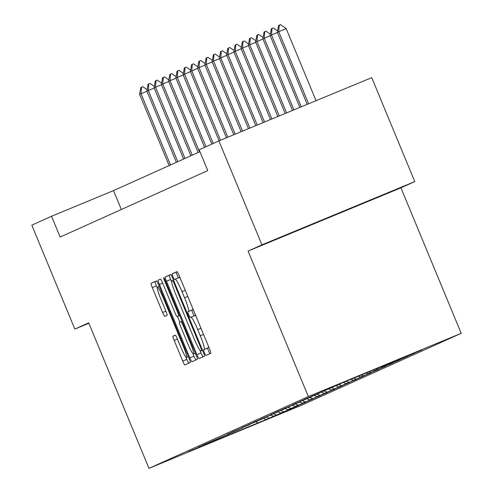 <?xml version="1.0" encoding="UTF-8"?>
<svg xmlns="http://www.w3.org/2000/svg" width="493" height="493" viewBox="0 0 493 493"><rect width="100%" height="100%" fill="white"/><g stroke="black" fill="none" stroke-linecap="round" stroke-linejoin="round"><path stroke-width="0.74" d="M204.453 352.741A3.094 0.351 -112.5 0 0 205.957 355.453L210.807 353.271A4.419 0.499 -112.5 0 0 209.568 348.982L179.144 275.532A4.419 0.499 -112.5 0 0 176.999 271.655L172.156 273.843A3.094 0.351 -112.5 0 0 173.018 276.838A3.094 0.351 -112.5 0 0 174.516 279.556A3.094 0.351 -112.5 0 0 174.522 279.556L175.144 279.272A14.137 1.602 -112.5 0 1 175.151 279.266A14.137 1.602 -112.5 0 1 182.016 291.671L184.548 297.79A14.137 1.602 -112.5 0 1 188.499 311.508L187.87 311.792A3.094 0.351 -112.5 0 0 188.739 314.793A3.094 0.351 -112.5 0 0 190.236 317.504L190.865 317.221A14.137 1.602 -112.5 0 1 190.871 317.221A14.137 1.602 -112.5 0 1 197.736 329.62L200.269 335.739A14.137 1.602 -112.5 0 1 204.219 349.457L203.591 349.74A3.094 0.351 -112.5 0 0 204.453 352.741M208.471 346.339A14.137 1.602 -112.5 0 1 208.348 347.75L207.726 348.033A3.094 0.351 -112.5 0 0 208.588 351.028A3.094 0.351 -112.5 0 0 209.944 353.66M177.166 271.735L176.284 272.13A3.094 0.351 -112.5 0 0 177.147 275.131A3.094 0.351 -112.5 0 0 178.602 277.842M192.757 308.39A14.137 1.602 -112.5 0 1 192.634 309.801L192.005 310.079A3.094 0.351 -112.5 0 0 192.868 313.08A3.094 0.351 -112.5 0 0 194.322 315.791M357.591 205.519L304.545 227.476L357.591 205.519M172.957 336.177A4.419 0.499 -112.5 0 0 174.189 340.466L182.73 361.073A4.419 0.499 -112.5 0 0 184.875 364.949L190.255 362.521A4.419 0.499 -112.5 0 0 189.022 358.238L158.598 284.788A4.419 0.499 -112.5 0 0 156.454 280.911L151.068 283.333A4.419 0.499 -112.5 0 0 152.306 287.622L162.616 312.513A4.419 0.499 -112.5 0 0 164.761 316.389L167.065 315.354A4.419 0.499 -112.5 0 0 165.827 311.065L160.718 298.721A11.814 1.337 -112.5 0 1 157.421 287.253A11.814 1.337 -112.5 0 1 163.158 297.624L183.186 345.975A11.814 1.337 -112.5 0 1 186.483 357.443A11.814 1.337 -112.5 0 1 180.746 347.078L177.406 339.018A4.419 0.499 -112.5 0 0 175.261 335.141L172.957 336.177L175.379 335.178M88.697 322.847L74.844 329.084L31.799 225.153L51.543 216.261L60.158 237.047L207.738 170.584L199.129 149.798L218.88 140.906L261.925 244.836L248.078 251.073L308.347 396.575L148.966 468.35L88.697 322.847M196.91 354.683A4.419 0.499 -112.5 0 0 199.055 358.559A4.419 0.499 -112.5 0 0 199.061 358.559L204.441 356.137A4.419 0.499 -112.5 0 0 203.208 351.848L172.784 278.397A4.419 0.499 -112.5 0 0 170.64 274.521L165.254 276.949A4.419 0.499 -112.5 0 0 166.486 281.232L196.91 354.683L201.045 352.976A4.419 0.499 -112.5 0 0 203.024 356.772M197.348 359.329L191.968 361.751A4.419 0.499 -112.5 0 1 189.817 357.881L159.393 284.43A4.419 0.499 -112.5 0 1 158.161 280.141L160.465 279.106A4.419 0.499 -112.5 0 1 162.61 282.982L174.953 312.765A4.419 0.499 -112.5 0 0 177.098 316.642L178.626 315.958A4.419 0.499 -112.5 0 0 177.388 311.668L164.545 280.659A3.094 0.351 -112.5 0 1 163.682 277.658A3.094 0.351 -112.5 0 1 165.186 280.369L196.115 355.046A4.419 0.499 -112.5 0 1 197.348 359.329M308.347 396.575L461.201 333.33L301.815 405.104L148.966 468.35M281.263 413.165L269.005 418.237L298.585 405.468L287.967 409.695L305.833 402.202L295.215 406.429L313.086 398.936L302.468 403.169L320.333 395.676L309.715 399.903L327.58 392.41L316.962 396.637L334.833 389.143L324.215 393.377L342.08 385.877L331.462 390.111L349.327 382.617L338.709 386.845L356.575 379.351L345.957 383.579L363.828 376.085L353.21 380.319L371.075 372.819L360.457 377.053L378.322 369.559L367.704 373.786L385.575 366.293L374.957 370.52L392.822 363.027L382.204 367.26L400.07 359.767L389.452 363.994L407.323 356.501L396.705 360.728L414.57 353.235L403.952 357.462L421.817 349.968L341.205 383.326M281.3 413.251L188.344 451.711L206.216 444.218L198.383 447.188L213.463 440.952L202.845 445.179L239.672 429.15L227.378 434.13L242.457 427.893L231.839 432.121L249.711 424.627L241.878 427.604L261.419 419.358L249.125 424.337L264.205 418.101L253.587 422.328L271.458 414.835L260.84 419.062L278.705 411.569L270.873 414.545L285.952 408.309L275.334 412.536L293.206 405.043L282.588 409.27L300.453 401.777L292.62 404.753L312.161 396.501L299.873 401.487L319.409 393.241L304.329 399.478L341.156 383.443M266.362 417.127L269.005 418.237M270.799 415.106L273.467 416.228M273.615 413.861L276.259 414.97M278.046 411.846L280.72 412.961M280.862 410.601L283.506 411.704M285.293 408.58L287.967 409.695M288.109 407.335L290.753 408.438M292.546 405.314L295.215 406.429M295.362 404.069L298.006 405.178M299.793 402.048L302.468 403.169M302.61 400.803L305.253 401.912M307.04 398.788L309.715 399.903M309.857 397.543L312.5 398.646M314.294 395.522L316.962 396.637M317.104 394.277L319.754 395.38M321.541 392.255L324.215 393.377M324.357 391.011L327.001 392.12M328.788 388.989L331.462 390.111M331.604 387.751L334.248 388.854M336.035 385.729L338.709 386.845M338.851 384.485L341.501 385.588M343.288 382.463L345.957 383.579M346.104 381.218L348.748 382.328M350.566 379.209L353.21 380.319M353.419 377.983L355.995 379.062M358.078 376.054L360.457 377.053M360.987 374.853L363.249 375.795M365.646 372.924L367.704 373.786M368.554 371.722L370.496 372.529M373.213 369.793L374.957 370.52M376.122 368.591L377.743 369.269M380.781 366.663L382.204 367.26M383.69 365.455L384.99 366.003M388.348 363.532L389.452 363.994M391.257 362.324L392.243 362.737M395.916 360.401L396.705 360.728M398.825 359.194L399.49 359.471M403.484 357.271L403.952 357.462M406.392 356.063L406.737 356.211M248.078 251.073L400.932 187.827L414.779 181.59L261.925 244.836M414.779 181.59L371.734 77.66L218.88 140.906M74.844 329.084L88.876 323.279M400.932 187.827L461.201 333.33M199.918 151.708L113.513 190.618L51.543 216.261M255.842 421.823L258.32 423.049M263.545 418.372L266.22 419.488M121.333 209.494L113.513 190.618M196.066 316.383A14.137 1.602 -112.5 0 0 195 315.508A14.137 1.602 -112.5 0 0 195 315.514L190.877 317.215L195 315.508M180.346 278.434A14.137 1.602 -112.5 0 0 179.286 277.559A14.137 1.602 -112.5 0 0 179.279 277.559L175.157 279.266M170.8 274.601L169.389 275.236A4.419 0.499 -112.5 0 0 170.621 279.525L171.718 282.169M199.844 350.073L201.045 352.976M201.575 350.646A3.094 0.351 -112.5 0 0 200.706 347.651L174.004 283.173A3.094 0.351 -112.5 0 0 172.501 280.462L171.841 280.757A14.137 1.602 -112.5 0 0 175.791 294.475L194.045 338.543A14.137 1.602 -112.5 0 0 200.91 350.948L202.543 350.246M192.942 353.727L193.952 356.168A4.419 0.499 -112.5 0 0 195.931 359.97M179.871 322.175L177.511 316.475M187.753 343.676A11.814 1.337 -112.5 0 0 193.49 354.048A11.814 1.337 -112.5 0 0 190.193 342.58L183.137 325.54A4.419 0.499 -112.5 0 0 180.993 321.664A4.419 0.499 -112.5 0 0 180.993 321.67L179.464 322.354A4.419 0.499 -112.5 0 0 180.697 326.643L187.753 343.676M156.62 280.985L155.203 281.626A4.419 0.499 -112.5 0 0 156.435 285.909L157.255 287.894M185.929 357.123L186.859 359.36A4.419 0.499 -112.5 0 0 188.837 363.162M316.05 100.701L286.186 28.612L277.356 32.322L307.201 104.362M277.356 32.322L278.563 25.476L279.266 25.161L280.505 24.65L286.186 28.612M308.612 103.776L278.755 31.694L279.266 25.161M277.436 32.501L270.109 35.582L299.855 107.4M270.109 35.582L271.316 28.742L273.251 27.916L277.602 30.948M301.266 106.815L271.501 34.954L272.013 28.428M270.182 35.767L262.861 38.848L292.515 110.438M262.861 38.848L264.069 32.008L266.004 31.176L270.349 34.208M293.927 109.853L264.254 38.22L264.766 31.694M262.935 39.033L255.608 42.115L285.17 113.476M255.608 42.115L256.822 35.268L258.757 34.442L263.102 37.474M286.581 112.891L257.007 41.486L257.519 34.954M255.688 42.293L248.361 45.381L277.83 116.514M248.361 45.381L249.569 38.534L251.504 37.708L255.855 40.74M279.241 115.929L249.754 44.752L250.265 38.22M248.435 45.559L241.114 48.641L270.484 119.552M241.114 48.641L242.322 41.8L244.257 40.974L248.608 44.006M271.896 118.967L242.507 48.012L243.018 41.486M241.188 48.825L233.867 51.907L263.145 122.591M233.867 51.907L235.075 45.066L237.01 44.234L241.354 47.266M264.556 122.005L235.26 51.278L235.771 44.752M233.941 52.092L226.614 55.173L255.799 125.629M226.614 55.173L227.821 48.326L229.763 47.501L234.107 50.532M257.21 125.043L228.006 54.544L228.518 48.012M226.694 55.352L219.367 58.433L248.454 128.667M219.367 58.433L220.574 51.592L222.509 50.767L226.86 53.799M249.871 128.081L220.759 57.81L221.271 51.278M219.44 58.618L212.119 61.699L241.114 131.705M212.119 61.699L213.327 54.859L215.262 54.033L219.607 57.065M242.525 131.12L213.512 61.07L214.024 54.544M212.193 61.884L204.866 64.965L233.768 134.743M204.866 64.965L206.074 58.119L208.015 57.293L212.36 60.325M235.186 134.158L206.259 64.337L206.77 57.81M204.946 65.15L197.619 68.231L226.429 137.781M197.619 68.231L198.827 61.385L200.762 60.559L205.113 63.591M227.84 137.196L199.012 67.603L199.523 61.07M197.693 68.41L190.372 71.491L219.083 140.819M190.372 71.491L191.58 64.651L193.515 63.825L197.859 66.857M220.5 140.234L191.765 70.869L192.276 64.337M190.446 71.676L183.119 74.757L211.836 144.079M183.119 74.757L184.327 67.917L186.268 67.091L190.612 70.117M213.229 143.451L184.518 74.129L185.029 67.603M183.199 74.942L175.872 78.023L204.583 147.339M175.872 78.023L177.079 71.177L179.014 70.351L183.365 73.383M205.982 146.717L177.264 77.395L177.776 70.863M175.946 78.208L168.624 81.29L198.124 152.516M168.624 81.29L169.832 74.443L171.767 73.617L176.112 76.649M199.523 151.887L170.017 80.661L170.529 74.129M168.698 81.468L161.371 84.549L190.877 155.782M161.371 84.549L162.579 77.709L164.52 76.883L168.865 79.915M192.27 155.153L162.77 83.921L163.282 77.395M161.451 84.734L154.124 87.816L183.63 159.048M154.124 87.816L155.332 80.975L157.267 80.143L161.618 83.175M185.023 158.419L155.517 87.187L156.028 80.661M154.198 88.001L146.877 91.082L176.377 162.308M146.877 91.082L148.085 84.235L150.02 83.409L154.364 86.441M177.776 161.679L148.27 90.453L148.781 83.921M146.951 91.26L139.624 94.348L169.13 165.574M139.624 94.348L140.838 87.501L142.773 86.676L147.117 89.708M170.523 164.945L141.023 93.719L141.534 87.187M208.348 347.75L204.219 349.457M203.529 334.396L200.269 335.739M200.99 328.276L197.736 329.62M192.005 310.079L187.87 311.792M192.634 309.801L188.499 311.508M187.808 296.447L184.548 297.79M185.269 290.322L182.016 291.671M176.284 272.13L172.156 273.843M207.726 348.033L203.591 349.74M170.621 279.525L166.486 281.232M169.389 275.236L165.254 276.949M201.354 347.38L200.706 347.651M174.651 282.908L174.004 283.173M173.474 280.061L172.501 280.462L173.474 280.061M202.555 350.27L200.91 350.948L202.555 350.27M193.952 356.168L189.817 357.881M162.653 283.081L159.393 284.43M160.582 279.143L158.161 280.141M179.754 315.545L177.098 316.642L179.754 315.545M179.735 315.495L178.626 315.958M178.035 311.403L177.388 311.668M165.192 280.388L164.545 280.659M190.84 342.315L190.193 342.58M183.784 325.275L183.137 325.54M182.102 321.208L180.993 321.664L182.102 321.208M183.834 345.71L183.186 345.975M163.805 297.353L163.158 297.624M165.87 311.163L162.616 312.513M156.435 285.909L152.306 287.622M155.203 281.626L151.068 283.333M186.859 359.36L182.73 361.073M177.449 339.116L174.189 340.466M179.286 277.559L175.151 279.266M195.376 353.265L193.49 354.048M188.369 356.661L186.483 357.443M159.301 286.476L157.421 287.253"/></g></svg>
